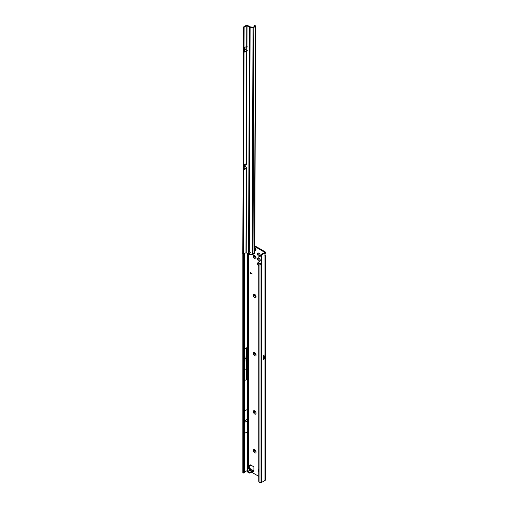 <?xml version="1.0" encoding="UTF-8"?>
<svg xmlns="http://www.w3.org/2000/svg" width="508" height="508" viewBox="0 0 508 508"><rect width="100%" height="100%" fill="white"/><g stroke="black" fill="none" stroke-linecap="round" stroke-linejoin="round"><path stroke-width="0.76" d="M250.577 470.287L252.489 469.995L252.882 470.522L252.489 469.995A0.965 0.743 -92.2 0 0 252.165 469.913L252.165 469.913A0.965 0.743 -92.2 0 0 251.987 469.951M250.99 469.43L250.152 468.941L249.574 469.767A0.965 0.73 -144.9 0 1 250.26 470.211L252.165 469.913L253.53 470.522M254.699 452.838A1.949 1.124 60 0 1 253.314 450.45A1.949 1.124 60 0 1 254.699 449.656L254.699 449.656A1.949 1.124 60 0 1 256.076 452.044A1.949 1.124 60 0 1 254.699 452.838M255.035 449.897A1.111 0.641 -120 0 0 254.73 449.942A1.111 0.641 -120 0 0 254.559 450.831A1.111 0.641 -120 0 0 255.289 451.815A1.111 0.641 -120 0 0 255.841 451.872A1.111 0.641 -120 0 0 256.032 451.631M254.699 414.02A1.949 1.124 60 0 1 253.314 411.632A1.949 1.124 60 0 1 254.699 410.832L254.699 410.832A1.949 1.124 60 0 1 256.076 413.22A1.949 1.124 60 0 1 254.699 414.02M255.035 411.08A1.111 0.641 -120 0 0 254.73 411.118A1.111 0.641 -120 0 0 254.559 412.013A1.111 0.641 -120 0 0 255.289 412.998A1.111 0.641 -120 0 0 255.841 413.048A1.111 0.641 -120 0 0 256.032 412.807M254.699 355.79A1.949 1.124 60 0 1 253.314 353.397A1.949 1.124 60 0 1 254.699 352.603L254.699 352.603A1.949 1.124 60 0 1 256.076 354.99A1.949 1.124 60 0 1 254.699 355.79M255.035 352.844A1.111 0.641 -120 0 0 254.73 352.889A1.111 0.641 -120 0 0 254.559 353.784A1.111 0.641 -120 0 0 255.289 354.762A1.111 0.641 -120 0 0 255.841 354.819A1.111 0.641 -120 0 0 256.032 354.578M254.699 297.555A1.949 1.124 60 0 1 253.314 295.167A1.949 1.124 60 0 1 254.699 294.373L254.699 294.373A1.949 1.124 60 0 1 256.076 296.761A1.949 1.124 60 0 1 254.699 297.555M255.035 294.615A1.111 0.641 -120 0 0 254.73 294.659A1.111 0.641 -120 0 0 254.559 295.548A1.111 0.641 -120 0 0 255.289 296.532A1.111 0.641 -120 0 0 255.841 296.589A1.111 0.641 -120 0 0 256.032 296.348M254.699 258.737A1.949 1.124 60 0 1 253.314 256.349A1.949 1.124 60 0 1 254.699 255.549L254.699 255.549A1.949 1.124 60 0 1 256.076 257.937A1.949 1.124 60 0 1 254.699 258.737M255.035 255.797A1.111 0.641 -120 0 0 254.73 255.835A1.111 0.641 -120 0 0 254.559 256.731A1.111 0.641 -120 0 0 255.289 257.715A1.111 0.641 -120 0 0 255.841 257.766A1.111 0.641 -120 0 0 256.032 257.524M258.896 261.163A1.949 1.124 60 0 1 257.518 258.775A1.949 1.124 60 0 1 258.896 257.975L258.896 257.975A1.949 1.124 60 0 1 260.274 260.363A1.949 1.124 60 0 1 258.896 261.163M259.232 258.223A1.111 0.641 -120 0 0 258.934 258.261A1.111 0.641 -120 0 0 258.762 259.156A1.111 0.641 -120 0 0 259.486 260.14A1.111 0.641 -120 0 0 260.045 260.191A1.111 0.641 -120 0 0 260.236 259.95M258.896 256.311A1.949 1.124 60 0 1 257.518 253.924A1.949 1.124 60 0 1 258.896 253.124L258.896 253.124A1.949 1.124 60 0 1 260.274 255.511A1.949 1.124 60 0 1 258.896 256.311M259.232 253.365A1.111 0.641 -120 0 0 258.934 253.409A1.111 0.641 -120 0 0 258.762 254.305A1.111 0.641 -120 0 0 259.486 255.283A1.111 0.641 -120 0 0 260.045 255.34A1.111 0.641 -120 0 0 260.236 255.099M258.75 265.919A1.949 1.124 60 0 1 257.518 263.544A1.949 1.124 60 0 1 258.896 262.833L258.896 262.833A1.949 1.124 60 0 1 259.709 263.601M259.232 263.074A1.111 0.641 -120 0 0 258.934 263.119A1.111 0.641 -120 0 0 258.851 264.243M254.762 449.923A1.111 0.641 -120 0 0 254.635 450.825A1.111 0.641 -120 0 0 255.353 451.777A1.111 0.641 -120 0 0 255.873 451.853M254.762 411.105A1.111 0.641 -120 0 0 254.635 412.007A1.111 0.641 -120 0 0 255.353 412.96A1.111 0.641 -120 0 0 255.873 413.029M254.762 352.87A1.111 0.641 -120 0 0 254.635 353.771A1.111 0.641 -120 0 0 255.353 354.724A1.111 0.641 -120 0 0 255.873 354.8M254.762 294.64A1.111 0.641 -120 0 0 254.635 295.542A1.111 0.641 -120 0 0 255.353 296.494A1.111 0.641 -120 0 0 255.873 296.57M258.966 263.1A1.111 0.641 -120 0 0 258.902 264.173M258.966 258.248A1.111 0.641 -120 0 0 258.839 259.15A1.111 0.641 -120 0 0 259.556 260.102A1.111 0.641 -120 0 0 260.077 260.172M254.762 255.822A1.111 0.641 -120 0 0 254.635 256.724A1.111 0.641 -120 0 0 255.353 257.677A1.111 0.641 -120 0 0 255.873 257.746M258.966 253.39A1.111 0.641 -120 0 0 258.839 254.298A1.111 0.641 -120 0 0 259.556 255.245A1.111 0.641 -120 0 0 260.077 255.321M260.769 263.608L259.639 264.09A1.111 0.724 -127.5 0 0 258.966 264.116A1.111 0.724 -127.5 0 0 258.75 264.611L258.75 481.159A1.111 0.724 -127.5 0 0 259.639 482.454L259.969 482.6A1.111 0.641 0 0 0 261.43 482.543L264.941 480.517A1.67 0.965 0 0 0 265.43 479.831L265.43 255.695L264.941 255.803A1.111 0.641 -60 0 1 264.941 255.149L265.43 252.368A1.67 0.965 180 0 1 264.941 253.048L262.522 254.445A1.111 0.641 120 0 0 261.734 255.81L261.734 263.087A1.111 0.641 -60 0 1 261.43 263.982L260.769 263.608A1.111 0.641 -60 0 0 261.08 262.706L261.08 255.429A1.111 0.641 120 0 1 261.868 254.064L264.281 252.673A0.743 0.432 180 0 0 264.281 252.063L254.813 246.596M258.75 469.373A1.111 0.641 -120 0 0 258.343 469.392A1.111 0.641 -120 0 0 258.108 469.9L258.108 470.503A1.111 0.641 -120 0 0 258.75 471.767M251.543 472.173L258.75 476.333M248.653 468.84L248.653 467.855L249.314 467.328L249.314 467.741L249.314 465.576M253.905 471.869L252.99 471.341L253.905 471.869L253.905 467.322A0.559 0.324 -120 0 0 253.511 466.636L250.507 464.903A0.559 0.324 -120 0 0 250.126 465.023L249.968 465.62A0.559 0.324 60 0 1 249.587 465.734L249.047 465.423A0.559 0.324 -120 0 0 248.653 465.652L249.015 468.63M250.774 272.777L250.457 273.926L250.463 272.593L252.203 274.041L250.558 272.701M250.908 470.186L250.26 470.211L250.838 469.386A0.965 0.73 35.1 0 0 250.152 468.941L249.314 468.414L247.606 469.443A0.559 0.324 -0 0 0 247.606 469.9L247.961 470.103A0.559 0.324 180 0 1 248.044 470.491L247.612 470.929A0.559 0.324 -0 0 0 247.701 471.316L249.314 472.25A0.559 0.324 -0 0 0 250.101 472.25L252.99 470.579L253.778 471.037M247.612 471.691A0.559 0.324 -0 0 0 247.701 472.078L249.314 473.005A0.559 0.324 -0 0 0 250.101 473.005L252.99 471.341L252.933 470.611M247.44 469.671L247.44 470.427A0.559 0.324 -0 0 0 247.606 470.656L247.777 470.757M264.941 254.787C265.557 255.734 265.557 256.07 264.941 255.803L264.941 354.787L265.366 354.851L265.366 358.172A1.67 0.965 180 0 1 264.941 358.591L264.941 480.517M263.309 358.35L264.395 357.695A0.743 0.432 180 0 1 264.281 358.216L263.309 358.775M263.341 358.305L263.347 355.708L263.309 359.537L264.941 358.591M263.347 355.708L264.941 354.787M247.472 469.563L247.472 431.717A0.743 0.432 180 0 1 247.821 431.603L244.621 433.362M247.472 253.435L247.472 409.365A0.743 0.432 0 0 1 247.821 409.251L247.821 431.603M247.44 470.446L244.399 472.205L244.399 253.619M244.621 358.712L245.961 357.937L246.431 379.546L246.431 347.79L244.621 348.837M246.431 379.546L244.621 380.587M247.472 409.365L244.621 411.01M250.685 465.004L250.622 465.239A0.559 0.324 60 0 1 250.342 465.398M265.43 252.368A1.67 0.965 180 0 0 264.941 251.682L254.819 245.84M242.849 253.956L242.849 472.611A1.111 0.641 0 0 0 242.932 472.853L243.072 472.986A1.111 0.546 -113.5 0 0 243.427 473.037A1.111 0.546 -113.5 0 0 243.656 472.529L243.656 254.044M243.656 254.552L244.399 254.229M243.878 255.245L244.621 254.921M243.878 464.515L244.621 464.191M243.656 464.871L244.399 464.547M243.427 473.037L244.17 472.719A1.111 0.546 -113.5 0 0 244.399 472.211L243.656 472.529M245.961 368.852L244.621 369.627M242.849 376.326L242.849 353.181M245.961 357.937L246.431 347.79M260.572 263.817L260.21 264.312A1.111 0.641 180 0 1 259.969 264.236L259.969 482.6M261.43 482.543L261.43 263.982L260.21 264.312M259.639 264.09L260.198 263.665A1.111 0.724 -127.5 0 0 259.524 263.69L258.966 264.116M260.198 263.665L260.528 263.804M247.745 431.559L247.275 420.865L247.745 409.264M247.275 420.865L244.621 422.402M247.275 419.348L244.621 420.884M242.849 429.095L242.849 415.353M264.395 357.695L265.366 358.172M264.471 357.194L263.341 357.848L264.471 357.194L264.471 357.651M265.366 354.851L264.478 357.168M249.314 468.459L249.314 467.741L248.691 468.008M253.854 470.986L252.844 471.424M253.905 470.579L253.067 470.579L253.143 471.278M251.524 470.04L251.155 469.367L251.32 470.084M250.095 470.338L252.146 470.097L252.882 470.522M250.412 273.812L250.361 272.815M252.203 273.958L250.825 272.745M255.619 250.565A1.854 1.073 -120 0 0 255.626 250.565A1.854 1.073 -120 0 0 255.93 249.149A1.854 1.073 -120 0 0 254.813 247.51A1.854 1.073 -120 0 1 255.918 249.168A1.854 1.073 -120 0 1 255.613 250.571L255.613 250.571A1.854 1.073 -120 0 1 255.334 250.654L254.591 250.463M254.8 250.539A1.854 1.073 -120 0 0 255.334 250.654M261.118 254.927L261.106 254.933A1.854 1.073 -120 0 0 261.112 254.933A1.854 1.073 -120 0 1 261.188 254.895A1.854 1.073 -120 0 0 261.106 254.933A1.854 1.073 -120 0 0 260.896 255.137A1.854 1.073 -120 0 0 261.08 257.029A1.511 0.87 -120 0 1 261.08 255.353M250.285 252.571A1.022 0.826 -164.7 0 0 249.32 251.651L248.602 251.543A1.022 0.591 -120 0 0 248.444 251.593A1.022 0.591 -120 0 0 248.596 252.99L249.314 253.314A1.022 0.826 -164.7 0 0 250.285 252.571M247.231 46.901L246.837 47.13A0.559 0.324 -120 0 0 246.958 46.311L245.021 47.25L245.015 49.117L246.825 50.152A0.559 0.324 -120 0 1 246.939 51.111L247.466 50.806M254.267 25.838A0.743 0.368 -113.5 0 1 254.565 25.914L254.794 26.245L253.295 27.115L250.222 26.867A0.559 0.324 0.2 0 1 249.917 26.778L247.555 25.4A0.927 0.54 -179.8 0 0 246.24 25.4L243.599 26.924L244.126 27.229L246.767 25.705L249.39 27.083A1.302 0.756 0.2 0 0 250.107 27.292L253.016 27.565A0.927 0.54 0.2 0 0 253.816 27.419L255.321 26.556A0.927 0.54 0.2 0 0 255.588 26.175A0.927 0.54 0.2 0 0 255.403 25.851L255.156 25.66A0.743 0.368 -113.5 0 0 254.857 25.584L254.267 25.838A0.743 0.368 -113.5 0 0 254.114 26.175L254.114 26.638M248.78 251.581A1.022 0.591 -120 0 0 248.895 252.317L248.59 254.083L245.967 252.711L243.326 254.235L244.126 27.229M246.818 164.186L246.424 164.414A0.559 0.324 -120 0 0 246.545 163.595L244.615 164.535L244.602 166.402L246.412 167.437A0.559 0.324 60 0 1 246.526 168.396L247.053 168.091M244.202 168.999L245.739 168.11A0.927 0.54 -179.8 0 1 246.793 168.008L246.475 168.396L246.228 252.711M244.615 51.708L246.151 50.825A0.927 0.54 -179.8 0 1 247.206 50.724L246.888 51.111L246.545 163.595M246.805 164.059L246.037 163.716M246.424 164.414L245.599 163.963M247.218 46.774L246.45 46.431M246.837 47.13L246.012 46.679M255.588 26.175L254.794 253.174A0.927 0.54 -179.8 0 1 254.743 253.346L252.66 254.552A0.927 0.54 -179.8 0 1 252.222 254.571L249.307 254.298L249.422 252.914L250.215 252.616A1.022 0.826 -164.7 0 0 250.285 252.527M249.098 252.705L249.422 252.914M249.307 254.298A1.302 0.756 -179.8 0 1 248.59 254.083M252.66 254.552L253.022 253.517L254.527 252.647L254.743 253.346M245.021 47.25A0.559 0.318 120.2 0 0 244.627 47.93L244.615 51.867A0.559 0.318 120.2 0 0 245.008 52.095L246.888 51.111M244.615 164.535A0.559 0.318 120.2 0 0 244.215 165.214L244.202 169.151A0.559 0.318 120.2 0 0 244.596 169.38L246.475 168.396M243.326 254.235L242.799 253.93L243.599 26.924M264.281 252.063L264.281 252.673M248.526 468.916L248.526 254.044M264.281 357.759L264.281 358.216M264.941 253.048L264.941 255.149M258.75 469.532L258.108 469.9M258.75 470.135L258.108 470.503M249.047 465.423L248.653 465.652M250.622 465.239L249.968 465.62M243.072 472.986L243.072 254.083M261.734 263.087L261.08 262.706M261.734 255.81L261.08 255.429M262.522 254.445L261.868 254.064M250.101 472.25L250.101 473.005M249.314 472.25L249.314 473.005M247.701 471.316L247.701 472.078M247.961 470.103L247.961 470.579M247.606 469.9L247.606 470.656M249.574 469.767C249.225 470.414 249.606 470.63 250.723 470.427M254.8 250.412A1.511 0.87 -120 0 0 255.581 249.682A1.511 0.87 -120 0 0 254.813 248.05M245.84 167.107L245.853 164.084L246.209 163.792M246.253 49.822L246.266 46.793L246.621 46.507M248.602 251.543L249.39 27.083M246.958 46.311L247.028 25.705M249.32 251.651L250.107 27.292M252.222 254.571L253.016 27.565M253.816 27.419L253.022 253.517M254.527 252.647L255.321 26.556M254.565 25.914L255.156 25.66M246.678 51.13L246.278 163.57M246.266 168.415L245.967 252.711M246.767 25.705L246.691 46.285M244.615 51.867L245.008 52.095M244.202 169.151L244.596 169.38M246.247 46.787L246.234 49.816M245.834 164.071L245.821 167.1M249.866 468.401L251.155 469.367M250.52 465.385L249.866 465.766M247.536 471.094L247.536 471.849M249.314 467.55L249.892 468.414M260.896 255.137L261.08 257.156"/></g></svg>
